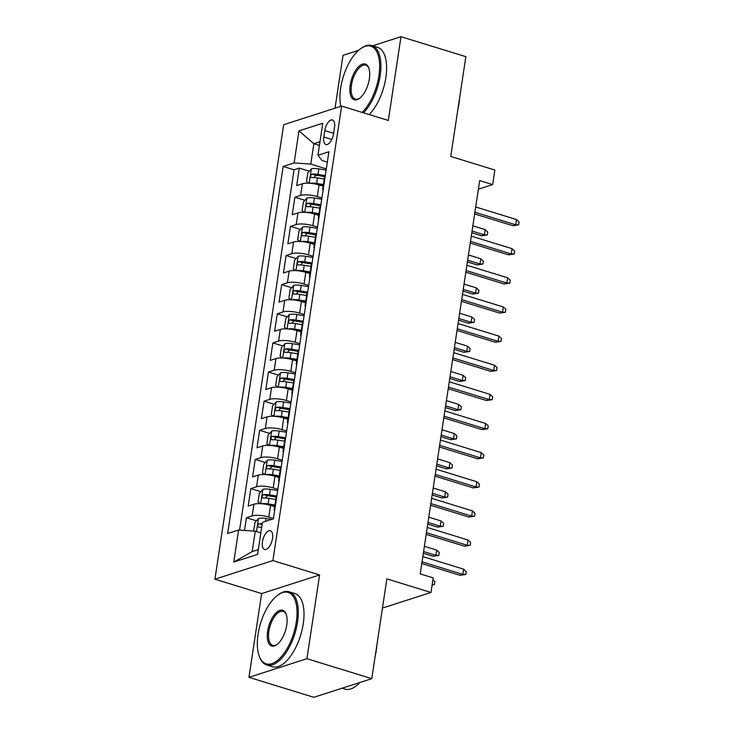 <?xml version="1.0" encoding="UTF-8"?>
<svg xmlns="http://www.w3.org/2000/svg" width="734" height="734" viewBox="0 0 734 734"><rect width="100%" height="100%" fill="white"/><g stroke="black" fill="none" stroke-linecap="round" stroke-linejoin="round"><path stroke-width="1.1" d="M272.498 538.517A9.799 4.532 -72.9 0 0 270.369 530.755A9.799 4.532 -72.9 0 0 262.469 541.738A9.799 4.532 -72.9 0 0 264.598 549.491A9.799 4.532 -72.9 0 0 272.498 538.517M248.954 677.326L313.822 697.3L371.78 678.666L306.922 658.701L319.593 574.942L272.892 560.565L214.924 579.19L261.625 593.567L248.954 677.326L306.922 658.701M272.892 560.565L341.622 106.081L283.663 124.707L214.924 579.19M358.614 50.316L343.026 55.334L335.034 108.201M341.622 106.081L388.323 120.459L400.993 36.7L372.67 45.802M400.993 36.7L465.851 56.674L450.759 156.452L494.863 170.031L492.661 184.601L479.687 180.601L420.206 573.905L433.179 577.897L430.977 592.466L386.873 578.887L371.78 678.666M323.134 186.207L319.024 184.94A12.249 3.34 -171.4 0 0 302.38 183.757L296.664 185.592L299.307 168.114L309.298 171.187M321.905 198.024L317.262 196.593A12.249 3.34 -171.4 0 0 300.619 195.409L294.903 197.244L304.885 200.327M294.903 197.244L292.251 214.732L297.976 212.888A12.249 3.34 -171.4 0 1 314.62 214.071L318.73 215.337M314.326 244.468L310.216 243.202A12.249 3.34 -171.4 0 0 293.563 242.027L287.847 243.862L290.49 226.384L300.481 229.458M309.913 273.608L305.803 272.342A12.249 3.34 -171.4 0 0 289.159 271.158L283.443 272.993L286.086 255.515L296.077 258.588M305.509 302.738L301.399 301.472A12.249 3.34 -171.4 0 0 284.755 300.289L279.039 302.133L281.682 284.645L291.673 287.728M301.105 331.869L296.995 330.603A12.249 3.34 -171.4 0 0 280.351 329.428L274.635 331.263L277.278 313.785L287.26 316.859M296.701 361.009L292.591 359.743A12.249 3.34 -171.4 0 0 275.947 358.559L270.222 360.394L272.874 342.916L282.856 345.989M292.297 390.139L288.178 388.873A12.249 3.34 -171.4 0 0 271.534 387.69L265.818 389.534L268.461 372.046L278.452 375.129M287.884 419.27L283.774 418.004A12.249 3.34 -171.4 0 0 267.13 416.829L261.414 418.664L264.057 401.186L274.048 404.26M283.48 448.41L279.37 447.144A12.249 3.34 -171.4 0 0 262.726 445.96L257.01 447.795L259.652 430.317L269.644 433.39M279.076 477.54L274.966 476.274A12.249 3.34 -171.4 0 0 258.322 475.091L252.597 476.926L255.248 459.447L265.231 462.521M274.672 506.671L270.562 505.405A12.249 3.34 -171.4 0 0 253.909 504.221L248.193 506.065L250.835 488.587L260.827 491.661M324.795 130.615L323.832 137.019A9.496 4.395 -72.9 0 0 325.887 144.534A9.496 4.395 -72.9 0 0 333.539 133.9L334.511 127.496A9.496 4.395 -72.9 0 0 332.447 119.981A9.496 4.395 -72.9 0 0 324.795 130.615L333.631 133.331M319.428 145.424L313.858 143.708L310.766 164.104L294.123 162.92L283.159 166.444L227.641 533.526L238.614 530.003L233.761 562.051L257.579 554.399L262.423 522.351L273.387 518.828L328.905 151.745L317.941 155.269L322.052 160.48L327.336 162.104M294.123 162.92L298.977 130.872L322.786 123.22L317.941 155.269M273.443 518.488L268.791 517.057L270.562 505.405M277.847 489.358L273.204 487.926L274.966 476.274M282.251 460.227L277.608 458.796L279.37 447.144M286.655 431.087L282.012 429.656L283.774 418.004M291.068 401.957L286.416 400.525L288.178 388.873M295.472 372.826L290.829 371.395L292.591 359.743M299.876 343.686L295.233 342.255L296.995 330.603M304.28 314.556L299.637 313.124L301.399 301.472M308.684 285.425L304.041 283.994L305.803 272.342M313.097 256.285L308.445 254.863L310.216 243.202M317.501 227.155L312.858 225.723L314.62 214.071M299.307 168.114L294.059 169.802L239.568 530.076M268.791 517.057A12.249 3.34 8.6 0 0 252.147 515.883L246.431 517.718L244.514 530.425M250.835 488.587L256.561 486.743A12.249 3.34 8.6 0 1 273.204 487.926M255.248 459.447L260.965 457.612A12.249 3.34 8.6 0 1 277.608 458.796M259.652 430.317L265.369 428.482A12.249 3.34 8.6 0 1 282.012 429.656M264.057 401.186L269.773 399.342A12.249 3.34 8.6 0 1 286.416 400.525M268.461 372.046L274.186 370.211A12.249 3.34 8.6 0 1 290.829 371.395M272.874 342.916L278.59 341.081A12.249 3.34 8.6 0 1 295.233 342.255M277.278 313.785L282.994 311.941A12.249 3.34 8.6 0 1 299.637 313.124M281.682 284.645L287.398 282.81A12.249 3.34 8.6 0 1 304.041 283.994M286.086 255.515L291.802 253.68A12.249 3.34 8.6 0 1 308.445 254.863M290.49 226.384L296.215 224.54A12.249 3.34 8.6 0 1 312.858 225.723M323.391 188.225A12.249 3.34 -171.4 0 0 322.694 189.124A12.249 3.34 -171.4 0 0 323.088 190.179M325.153 176.573A12.249 3.34 -171.4 0 0 324.456 177.463L322.694 189.124M326.309 168.884L310.766 164.104M382.46 608.064L430.977 592.466M478.394 189.188L492.661 184.601M319.987 141.735L313.858 143.708L298.977 130.872M260.827 532.902L255.258 531.187L252.175 551.583L258.304 549.61M294.059 169.802L283.159 166.444M246.431 517.718L256.423 520.791M320.749 205.703A12.249 3.34 -171.4 0 0 320.052 206.603L318.29 218.255A12.249 3.34 8.6 0 1 318.978 217.356M318.684 219.319A12.249 3.34 8.6 0 1 318.29 218.255M316.336 234.834A12.249 3.34 -171.4 0 0 315.648 235.733L313.886 247.386A12.249 3.34 8.6 0 1 314.574 246.486M314.28 248.45A12.249 3.34 8.6 0 1 313.886 247.386M311.932 263.974A12.249 3.34 -171.4 0 0 311.234 264.864L309.473 276.525A12.249 3.34 8.6 0 1 310.17 275.626M309.876 277.58A12.249 3.34 8.6 0 1 309.473 276.525M307.528 293.105A12.249 3.34 -171.4 0 0 306.83 294.004L305.069 305.656A12.249 3.34 8.6 0 1 305.766 304.757M305.463 306.72A12.249 3.34 8.6 0 1 305.069 305.656M303.124 322.235A12.249 3.34 -171.4 0 0 302.426 323.134L300.665 334.787A12.249 3.34 8.6 0 1 301.362 333.887M301.059 335.851A12.249 3.34 8.6 0 1 300.665 334.787M298.71 351.375A12.249 3.34 -171.4 0 0 298.022 352.265L296.261 363.917A12.249 3.34 8.6 0 1 296.949 363.027M296.655 364.981A12.249 3.34 8.6 0 1 296.261 363.917M294.306 380.506A12.249 3.34 -171.4 0 0 293.618 381.405L291.857 393.057A12.249 3.34 8.6 0 1 292.545 392.158M292.251 394.121A12.249 3.34 8.6 0 1 291.857 393.057M289.902 409.636A12.249 3.34 -171.4 0 0 289.205 410.535L287.444 422.188A12.249 3.34 8.6 0 1 288.141 421.288M287.847 423.252A12.249 3.34 8.6 0 1 287.444 422.188M285.498 438.767A12.249 3.34 -171.4 0 0 284.801 439.666L283.04 451.318A12.249 3.34 8.6 0 1 283.737 450.428M283.434 452.383A12.249 3.34 8.6 0 1 283.04 451.318M281.094 467.907A12.249 3.34 -171.4 0 0 280.397 468.806L278.636 480.458A12.249 3.34 8.6 0 1 279.324 479.559M279.03 481.522A12.249 3.34 8.6 0 1 278.636 480.458M276.681 497.037A12.249 3.34 -171.4 0 0 275.993 497.936L274.232 509.589A12.249 3.34 8.6 0 1 274.92 508.69M238.614 530.003L255.258 531.187M274.626 510.653A12.249 3.34 8.6 0 1 274.232 509.589M233.761 562.051L252.175 551.583M319.593 574.942L261.625 593.567M474.65 213.933L512.892 225.705L515.708 224.797L474.907 212.236M516.507 219.558L519.076 221.962L518.635 224.87L515.708 224.797L516.507 219.558L475.696 206.988M518.635 224.87L512.892 225.705M309.922 183.271A8.12 2.211 8.6 0 1 316.62 183.445L323.391 184.537M318.987 184.931L323.226 185.61M308.867 183.216L306.509 181.537L307.83 172.802L311.399 168.875A8.12 2.211 8.6 0 1 318.822 168.875L326.135 170.059M325.3 175.591L317.987 174.417A8.12 2.211 -171.4 0 0 312.06 174.132C310.253 175.554 310.078 176.72 311.528 177.628A8.12 2.211 8.6 0 1 317.455 177.912L324.226 179.004M313.923 177.564L315.794 175.288A4.138 1.129 8.6 0 1 317.675 175.463L325.034 176.646M485.174 229.623L487.743 232.036L487.303 234.944L481.559 235.779L484.376 234.871L485.174 229.623L472.852 225.833M487.303 234.944L484.376 234.871L472.054 231.072M481.559 235.779L471.797 232.77M362.128 112.394A37.361 17.295 -72.9 0 0 378.909 75.749A37.361 17.295 -72.9 0 0 360.532 48.783A37.361 17.295 -72.9 0 0 340.686 88.034A37.361 17.295 -72.9 0 0 340.824 106.338M360.532 48.783L361.33 48.205A38.278 17.726 107.1 0 1 371.835 45.545A38.278 17.726 107.1 0 1 380.157 75.841A38.278 17.726 107.1 0 1 363.523 112.825M369.349 78.822A18.68 8.652 107.1 0 1 359.421 98.448A18.68 8.652 107.1 0 1 350.237 84.96A18.68 8.652 107.1 0 1 358.999 66.289A18.68 8.652 107.1 0 1 368.798 67.996A18.68 8.652 107.1 0 1 369.349 78.822M368.963 68.473A17.763 8.221 -72.9 0 0 365.798 65.152A17.763 8.221 -72.9 0 0 351.485 85.052A17.763 8.221 -72.9 0 0 355.348 99.108A17.763 8.221 -72.9 0 0 359.825 98.145M459.484 98.787A27.562 12.762 107.1 0 1 458.989 103.558A27.562 12.762 107.1 0 1 458.016 108.485M371.835 45.545L377.542 47.297A38.278 17.726 107.1 0 1 385.864 77.593A38.278 17.726 107.1 0 1 369.23 114.577M296.297 622.001A37.361 17.295 -72.9 0 0 277.92 595.035A37.361 17.295 -72.9 0 0 258.065 634.286A37.361 17.295 -72.9 0 0 259.175 655.939A37.361 17.295 -72.9 0 0 278.773 659.352A37.361 17.295 -72.9 0 0 296.297 622.001M277.92 595.035L278.718 594.457A38.278 17.726 107.1 0 1 289.224 591.797A38.278 17.726 107.1 0 1 297.545 622.093A38.278 17.726 107.1 0 1 266.699 664.967A38.278 17.726 107.1 0 1 259.506 656.857L259.175 655.939M286.737 625.074A18.68 8.652 107.1 0 1 276.81 644.7A18.68 8.652 107.1 0 1 267.626 631.212A18.68 8.652 107.1 0 1 276.388 612.541A18.68 8.652 107.1 0 1 286.187 614.248A18.68 8.652 107.1 0 1 286.737 625.074M286.352 614.725A17.763 8.221 -72.9 0 0 283.186 611.404A17.763 8.221 -72.9 0 0 268.873 631.304A17.763 8.221 -72.9 0 0 272.736 645.36A17.763 8.221 -72.9 0 0 277.213 644.397M376.863 645.039A27.562 12.762 107.1 0 1 376.377 649.81A27.562 12.762 107.1 0 1 375.404 654.746M289.224 591.797L294.93 593.558A38.278 17.726 107.1 0 1 303.252 623.845A38.278 17.726 107.1 0 1 272.406 666.729L266.699 664.967M359.954 682.473A38.278 17.726 107.1 0 1 345.044 689.098L342.136 688.198M470.246 243.064L508.488 254.836L511.304 253.936L470.503 241.367M512.093 248.688L514.672 251.092L514.231 254.01L511.304 253.936L512.093 248.688L471.292 236.128M514.231 254.01L508.488 254.836M465.833 272.195L504.074 283.975L506.9 283.067L466.09 270.507M507.689 277.819L510.258 280.232L509.818 283.141L506.9 283.067L507.689 277.819L466.888 265.258M509.818 283.141L504.074 283.975M461.429 301.335L499.671 313.106L502.496 312.198L461.686 299.637M503.285 306.959L505.854 309.363L505.414 312.271L502.496 312.198L503.285 306.959L462.484 294.389M505.414 312.271L499.671 313.106M457.025 330.465L495.266 342.237L498.083 341.338L457.282 328.768M498.881 336.089L501.45 338.493L501.01 341.411L498.083 341.338L498.881 336.089L458.071 323.529M501.01 341.411L495.266 342.237M305.518 212.41A8.12 2.211 8.6 0 1 312.207 212.576L318.978 213.667M314.583 214.062L318.822 214.741M304.463 212.346L302.096 210.676L303.426 201.933L306.995 198.015A8.12 2.211 8.6 0 1 314.418 198.015L321.731 199.189M320.896 204.731L313.574 203.547A8.12 2.211 -171.4 0 0 307.656 203.272C305.849 204.685 305.674 205.85 307.124 206.768A8.12 2.211 8.6 0 1 313.051 207.043L319.822 208.135M309.509 206.694L311.39 204.419A4.138 1.129 8.6 0 1 313.271 204.593L320.63 205.786M480.77 258.763L483.339 261.166L482.899 264.075L477.155 264.91L479.972 264.001L480.77 258.763L468.439 254.964M482.899 264.075L479.972 264.001L467.65 260.212M477.155 264.91L467.393 261.91M301.114 241.541A8.12 2.211 8.6 0 1 307.803 241.715L314.574 242.807M310.17 243.193L314.409 243.881M300.059 241.477L297.692 239.807L299.013 231.063L302.591 227.145A8.12 2.211 8.6 0 1 310.005 227.145L317.327 228.329M316.482 233.862L309.17 232.678A8.12 2.211 -171.4 0 0 303.252 232.403C301.445 233.825 301.261 234.99 302.72 235.898A8.12 2.211 8.6 0 1 308.638 236.174L315.409 237.266M305.105 235.825L306.977 233.55A4.138 1.129 8.6 0 1 308.867 233.733L316.216 234.917M476.357 287.893L478.926 290.297L478.485 293.215L472.751 294.04L475.568 293.141L476.357 287.893L464.035 284.095M478.485 293.215L475.568 293.141L463.246 289.343M472.751 294.04L462.989 291.04M296.71 270.672A8.12 2.211 8.6 0 1 303.399 270.846L310.17 271.938M305.766 272.323L310.005 273.011M295.655 270.617L293.288 268.938L294.609 260.203L298.188 256.276A8.12 2.211 8.6 0 1 305.601 256.276L312.913 257.46M312.078 262.992L304.766 261.818A8.12 2.211 -171.4 0 0 298.839 261.533C297.031 262.956 296.857 264.121 298.316 265.029A8.12 2.211 8.6 0 1 304.234 265.313L311.005 266.405M300.701 264.965L302.573 262.68A4.138 1.129 8.6 0 1 304.463 262.864L311.812 264.047M471.953 317.024L474.522 319.428L474.081 322.345L468.338 323.18L471.164 322.272L471.953 317.024L459.631 313.234M474.081 322.345L471.164 322.272L458.842 318.473M468.338 323.18L458.585 320.171M292.297 299.811A8.12 2.211 8.6 0 1 298.995 299.977L305.766 301.068M301.362 301.463L305.601 302.142M291.242 299.747L288.884 298.068L290.205 289.334L293.774 285.416A8.12 2.211 8.6 0 1 301.197 285.416L308.509 286.59M307.674 292.123L300.362 290.948A8.12 2.211 -171.4 0 0 294.435 290.673C292.627 292.086 292.453 293.251 293.912 294.169A8.12 2.211 8.6 0 1 299.83 294.444L306.601 295.536M296.297 294.095L298.169 291.82A4.138 1.129 8.6 0 1 300.05 291.994L307.408 293.187M467.549 346.164L470.118 348.567L469.677 351.476L463.934 352.311L466.76 351.402L467.549 346.164L455.227 342.365M469.677 351.476L466.76 351.402L454.429 347.613M463.934 352.311L454.172 349.301M452.621 359.596L490.863 371.376L493.679 370.468L452.878 357.908M494.477 365.22L497.046 367.624L496.606 370.542L493.679 370.468L494.477 365.22L453.667 352.659M496.606 370.542L490.863 371.376M287.893 328.942A8.12 2.211 8.6 0 1 294.591 329.107L301.362 330.208M296.958 330.594L301.197 331.282M286.838 328.878L284.48 327.208L285.801 318.464L289.37 314.547A8.12 2.211 8.6 0 1 296.793 314.547L304.105 315.721M303.27 321.263L295.949 320.079A8.12 2.211 -171.4 0 0 290.031 319.804C288.223 321.226 288.049 322.391 289.499 323.299A8.12 2.211 8.6 0 1 295.426 323.575L302.197 324.667M291.884 323.226L293.765 320.951A4.138 1.129 8.6 0 1 295.646 321.134L303.004 322.318M463.145 375.294L465.714 377.698L465.273 380.616L459.53 381.441L462.347 380.533L463.145 375.294L450.823 371.496M465.273 380.616L462.347 380.533L450.025 376.744M459.53 381.441L449.768 378.441M448.217 388.736L486.459 400.507L489.275 399.599L448.465 387.038M490.064 394.36L492.633 396.764L492.193 399.672L489.275 399.599L490.064 394.36L449.263 381.79M492.193 399.672L486.459 400.507M283.489 358.073A8.12 2.211 8.6 0 1 290.178 358.247L296.949 359.339M292.554 359.724L296.793 360.412M282.434 358.008L280.067 356.339L281.388 347.604L284.966 343.677A8.12 2.211 8.6 0 1 292.38 343.677L299.701 344.861M298.866 350.393L291.545 349.21A8.12 2.211 -171.4 0 0 285.627 348.934C283.819 350.357 283.636 351.522 285.095 352.43A8.12 2.211 8.6 0 1 291.022 352.705L297.793 353.806M287.48 352.366L289.361 350.081A4.138 1.129 8.6 0 1 291.242 350.265L298.591 351.448M458.741 404.425L461.31 406.829L460.869 409.746L455.126 410.581L457.943 409.673L458.741 404.425L446.41 400.636M460.869 409.746L457.943 409.673L445.621 405.874M455.126 410.581L445.364 407.572M443.804 417.866L482.045 429.638L484.871 428.739L444.061 416.169M485.66 423.49L488.229 425.894L487.789 428.812L484.871 428.739L485.66 423.49L444.859 410.93M487.789 428.812L482.045 429.638M279.085 387.213A8.12 2.211 8.6 0 1 285.774 387.378L292.545 388.469M288.141 388.864L292.38 389.543M278.03 387.148L275.663 385.469L276.984 376.735L280.562 372.817A8.12 2.211 8.6 0 1 287.976 372.808L295.297 373.991M294.453 379.524L287.141 378.349A8.12 2.211 -171.4 0 0 281.214 378.065C279.406 379.487 279.232 380.652 280.691 381.561A8.12 2.211 8.6 0 1 286.609 381.845L293.38 382.937M283.076 381.497L284.948 379.221A4.138 1.129 8.6 0 1 286.838 379.395L294.187 380.588M454.328 433.565L456.897 435.968L456.456 438.877L450.722 439.712L453.539 438.804L454.328 433.565L442.006 429.766M456.456 438.877L453.539 438.804L441.217 435.014M450.722 439.712L440.96 436.702M439.4 446.997L477.641 458.778L480.467 457.869L439.657 445.299M481.256 452.621L483.825 455.025L483.385 457.943L480.467 457.869L481.256 452.621L440.446 440.061M483.385 457.943L477.641 458.778M274.681 416.343A8.12 2.211 8.6 0 1 281.37 416.508L288.141 417.6M283.737 417.995L287.976 418.683M273.617 416.279L271.259 414.609L272.58 405.865L276.158 401.948A8.12 2.211 8.6 0 1 283.572 401.948L290.884 403.122M290.049 408.664L282.737 407.48A8.12 2.211 -171.4 0 0 276.81 407.205C275.002 408.627 274.828 409.792 276.287 410.701A8.12 2.211 8.6 0 1 282.205 410.976L288.976 412.068M278.672 410.627L280.544 408.352A4.138 1.129 8.6 0 1 282.434 408.535L289.783 409.719M449.924 462.695L452.493 465.099L452.052 468.017L446.309 468.842L449.135 467.934L449.924 462.695L437.602 458.897M452.052 468.017L449.135 467.934L436.813 464.145M446.309 468.842L436.556 465.842M434.996 476.137L473.237 487.908L476.054 487L435.253 474.439M476.852 481.761L479.421 484.165L478.981 487.073L476.054 487L476.852 481.761L436.042 469.191M478.981 487.073L473.237 487.908M270.268 445.474A8.12 2.211 8.6 0 1 276.966 445.648L283.737 446.74M279.333 447.125L283.572 447.813M269.213 445.41L266.855 443.74L268.176 434.996L271.745 431.078A8.12 2.211 8.6 0 1 279.168 431.078L286.48 432.262M285.645 437.794L278.333 436.611A8.12 2.211 -171.4 0 0 272.406 436.335C270.598 437.758 270.424 438.923 271.874 439.831A8.12 2.211 8.6 0 1 277.801 440.106L284.572 441.198M274.268 439.758L276.14 437.482A4.138 1.129 8.6 0 1 278.021 437.666L285.379 438.849M445.52 491.826L448.089 494.23L447.648 497.147L441.905 497.982L444.721 497.074L445.52 491.826L433.198 488.037M447.648 497.147L444.721 497.074L432.399 493.276M441.905 497.982L432.142 494.973M430.592 505.267L468.833 517.039L471.65 516.13L430.849 503.57M472.448 510.892L475.017 513.295L474.577 516.213L471.65 516.13L472.448 510.892L431.638 498.331M474.577 516.213L468.833 517.039M265.864 474.614A8.12 2.211 8.6 0 1 272.553 474.779L279.324 475.871M274.929 476.265L279.168 476.944M264.809 474.549L262.442 472.87L263.772 464.136L267.341 460.218A8.12 2.211 8.6 0 1 274.764 460.209L282.076 461.392M281.241 466.925L273.92 465.751A8.12 2.211 -171.4 0 0 268.002 465.466C266.194 466.888 266.02 468.053 267.47 468.962A8.12 2.211 8.6 0 1 273.397 469.246L280.168 470.338M269.855 468.898L271.736 466.622A4.138 1.129 8.6 0 1 273.617 466.796L280.975 467.989M441.116 520.956L443.685 523.37L443.244 526.278L437.501 527.113L440.317 526.205L441.116 520.956L428.794 517.167M443.244 526.278L440.317 526.205L427.995 522.406M437.501 527.113L427.738 524.104M426.179 534.398L464.429 546.179L467.246 545.27L426.436 532.701M468.035 540.022L470.604 542.426L470.164 545.344L467.246 545.27L468.035 540.022L427.234 527.462M470.164 545.344L464.429 546.179M261.46 503.744A8.12 2.211 8.6 0 1 268.149 503.909L274.92 505.001M270.516 505.396L274.755 506.075M260.405 503.68L258.038 502.01L259.359 493.266L262.937 489.349A8.12 2.211 8.6 0 1 270.351 489.349L277.672 490.523M276.828 496.065L269.516 494.881A8.12 2.211 -171.4 0 0 263.598 494.606C261.79 496.028 261.607 497.193 263.066 498.102A8.12 2.211 8.6 0 1 268.983 498.377L275.755 499.469M265.451 498.028L267.323 495.753A4.138 1.129 8.6 0 1 269.213 495.936L276.562 497.12M436.702 550.096L439.271 552.5L438.831 555.409L433.097 556.244L435.913 555.335L436.702 550.096L424.38 546.298M438.831 555.409L435.913 555.335L423.591 551.546M433.097 556.244L423.334 553.243M421.775 563.538L460.016 575.309L462.842 574.401L422.032 561.84M463.631 569.162L466.2 571.566L465.76 574.474L462.842 574.401L463.631 569.162L422.83 556.592M465.76 574.474L460.016 575.309M260.166 532.701A8.12 2.211 8.6 0 1 260.854 532.728M253.643 531.067L254.955 522.397L258.533 518.479A8.12 2.211 8.6 0 1 265.947 518.479L271.617 519.397M262.221 523.691A8.12 2.211 -171.4 0 0 259.185 523.737C257.377 525.159 257.203 526.324 258.662 527.232A8.12 2.211 8.6 0 1 261.689 527.196M432.895 579.787L434.867 581.631L434.427 584.548L432.087 585.108M434.427 584.548L432.179 584.493M317.262 196.593L319.024 184.94M300.619 195.409L302.38 183.757M252.147 515.883L253.909 504.221M256.561 486.743L258.322 475.091M260.965 457.612L262.726 445.96M265.369 428.482L267.13 416.829M269.773 399.342L271.534 387.69M274.186 370.211L275.947 358.559M278.59 341.081L280.351 329.428M282.994 311.941L284.755 300.289M287.398 282.81L289.159 271.158M291.802 253.68L293.563 242.027M296.215 224.54L297.976 212.888M331.823 139.488L323.832 137.019M311.317 168.976L309.161 183.225M317.455 177.912L316.62 183.445M318.822 168.875L317.987 174.417M315.794 175.288L312.06 174.132M306.904 198.107L304.748 212.355M313.051 207.043L312.207 212.576M314.418 198.015L313.574 203.547M311.39 204.419L307.656 203.272M302.5 227.246L300.344 241.495M308.638 236.174L307.803 241.715M310.005 227.145L309.17 232.678M306.977 233.55L303.252 232.403M298.096 256.377L295.94 270.626M304.234 265.313L303.399 270.846M305.601 256.276L304.766 261.818M302.573 262.68L298.839 261.533M293.692 285.508L291.536 299.756M299.83 294.444L298.995 299.977M301.197 285.416L300.362 290.948M298.169 291.82L294.435 290.673M289.279 314.647L287.132 328.896M295.426 323.575L294.591 329.107M296.793 314.547L295.949 320.079M293.765 320.951L290.031 319.804M284.875 343.778L282.718 358.027M291.022 352.705L290.178 358.247M292.38 343.677L291.545 349.21M289.361 350.081L285.627 348.934M280.471 372.909L278.314 387.157M286.609 381.845L285.774 387.378M287.976 372.808L287.141 378.349M284.948 379.221L281.214 378.065M276.067 402.048L273.91 416.297M282.205 410.976L281.37 416.508M283.572 401.948L282.737 407.48M280.544 408.352L276.81 407.205M271.663 431.179L269.506 445.428M277.801 440.106L276.966 445.648M279.168 431.078L278.333 436.611M276.14 437.482L272.406 436.335M267.249 460.31L265.093 474.559M273.397 469.246L272.553 474.779M274.764 460.209L273.92 465.751M271.736 466.622L268.002 465.466M262.845 489.44L260.689 503.698M268.983 498.377L268.149 503.909M270.351 489.349L269.516 494.881M267.323 495.753L263.598 494.606M258.441 518.58L256.478 531.563M265.947 518.479L265.515 521.36M262.075 524.626L259.185 523.737"/></g></svg>
